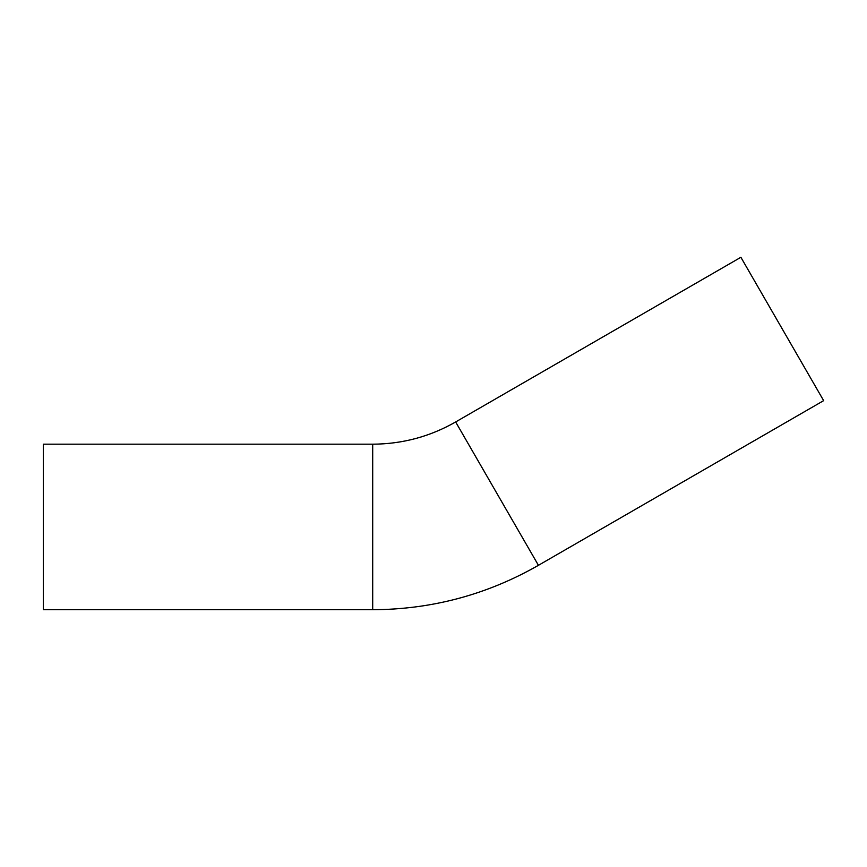 <?xml version="1.0" encoding="UTF-8"?>
<svg xmlns="http://www.w3.org/2000/svg" width="867" height="867" viewBox="0 0 867 867"><rect width="100%" height="100%" fill="white"/><g stroke="black" fill="none" stroke-linecap="round" stroke-linejoin="round"><path stroke-width="1.3" d="M740.884 257.282L455.652 421.958L538.429 565.317L823.65 400.641L740.884 257.282M455.652 421.958C429.956 436.643 402.299 444.045 372.702 444.186L43.35 444.186L43.35 609.718L372.702 609.718C431.831 609.458 487.081 594.654 538.429 565.317M372.702 444.186L372.702 609.718"/></g></svg>
